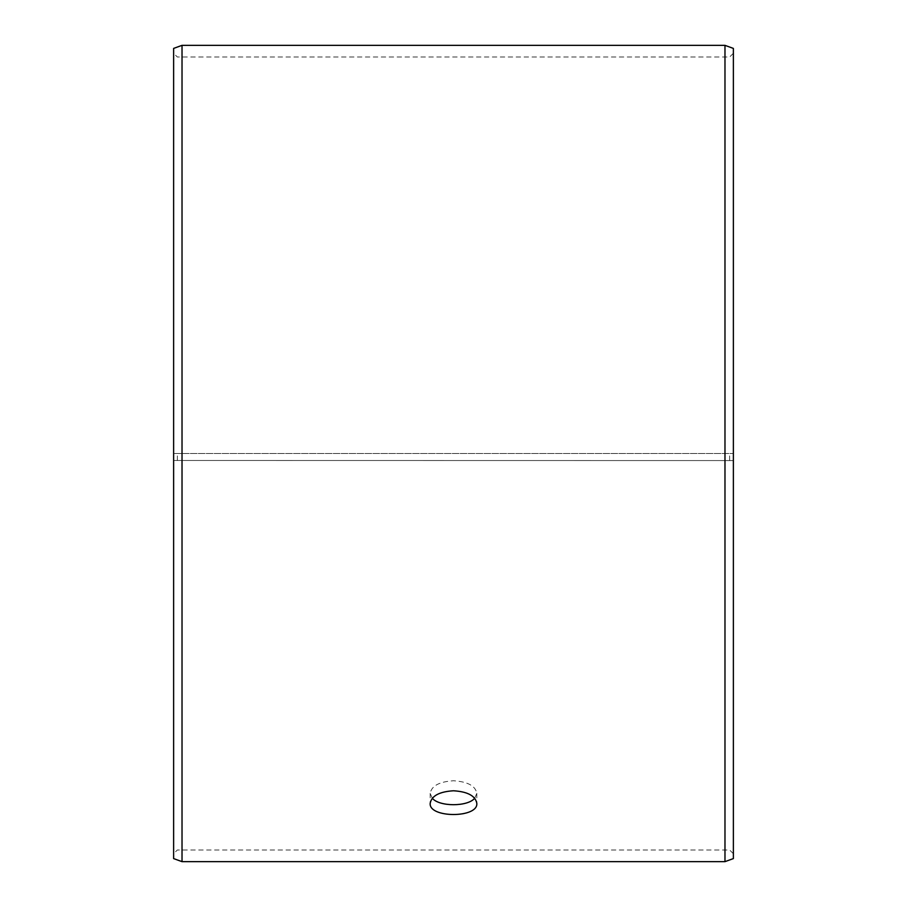 <?xml version="1.0" encoding="UTF-8"?>
<svg xmlns="http://www.w3.org/2000/svg" width="907" height="907" viewBox="0 0 907 907"><rect width="100%" height="100%" fill="white"/><g stroke="black" fill="none" stroke-linecap="round" stroke-linejoin="round"><path stroke-width="0.68" stroke-dasharray="4.54 3.4" d="M173.622 460.484L733.378 460.575L173.622 460.484L173.622 853.725L173.622 53.275L173.622 453.5L733.378 453.5L173.622 453.5L173.622 48.411M177.353 460.416L177.353 453.5M173.622 460.575L173.622 858.589M182.024 460.62L182.024 861.65M182.024 45.35L182.024 453.5M733.378 460.575L733.378 858.589M733.378 48.411L733.378 460.484M724.976 460.62L724.976 861.65M724.976 45.35L724.976 453.5M729.647 460.416L729.647 453.5M474.712 798.251L476.821 793.353C475.461 785.87 467.683 781.675 453.5 780.757C439.328 781.664 431.562 785.87 430.179 793.353L432.288 798.251M733.378 53.275L729.647 57.016L177.353 57.016L173.622 53.275M733.378 853.725L729.647 849.984L177.353 849.984L173.622 853.725M430.179 793.353L430.179 803.353M476.821 793.353L476.821 803.353"/><path stroke-width="1.36" d="M173.622 858.589L173.622 48.411L182.024 45.35L182.024 861.65L173.622 858.589M724.976 45.35L724.976 861.65L733.378 858.589L733.378 48.411L724.976 45.35L182.024 45.35M432.288 798.251C439.373 806.856 467.649 806.845 474.712 798.251M453.5 790.768C467.672 791.675 475.438 795.87 476.821 803.353C478.261 818.239 428.728 818.227 430.179 803.353C431.539 795.87 439.317 791.675 453.5 790.768M724.976 861.65L182.024 861.65"/></g></svg>
